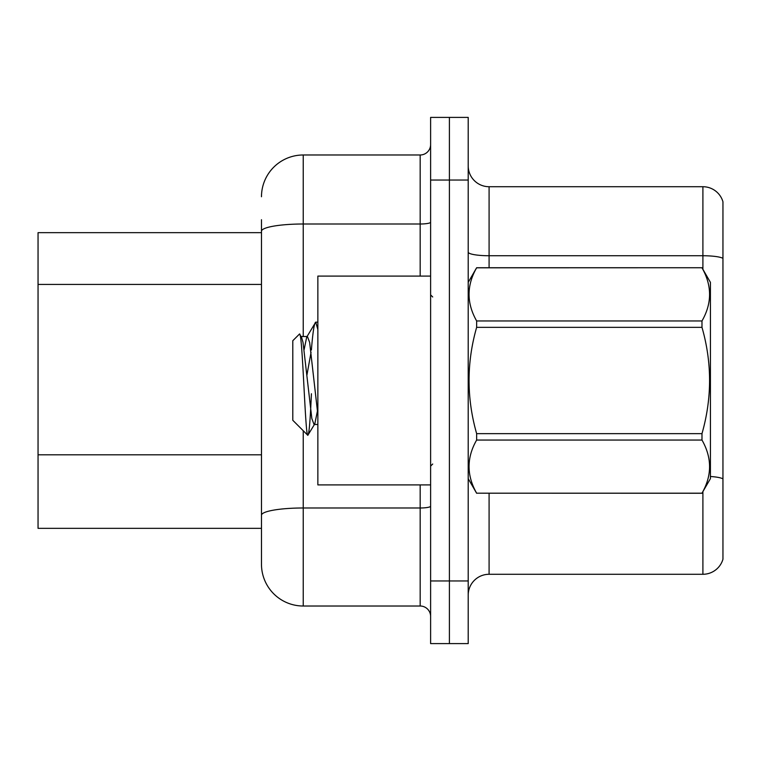 <?xml version="1.0" encoding="UTF-8"?>
<svg xmlns="http://www.w3.org/2000/svg" width="761" height="761" viewBox="0 0 761 761"><rect width="100%" height="100%" fill="white"/><g stroke="black" fill="none" stroke-linecap="round" stroke-linejoin="round"><path stroke-width="1.14" d="M261.48 232.666L38.05 232.666L38.05 528.334L261.48 528.334L261.48 564.253L261.48 219.72M468.205 595.159A20.88 20.88 0 0 1 489.085 574.279L702.907 574.279L702.907 491.663M449.409 580.957L449.409 643.606L468.205 643.606L468.205 580.957L449.409 580.957L449.409 643.606L430.612 643.606L430.612 580.957L449.409 580.957L449.409 180.043L449.409 580.957M430.612 580.957L430.612 117.394L449.409 117.394L449.409 180.043L449.409 117.394L468.205 117.394L468.205 580.957M722.95 201.76A20.88 20.88 0 0 0 702.907 186.721A20.88 20.88 0 0 1 722.95 201.76L722.95 559.24A20.88 20.88 0 0 1 702.907 574.279M722.95 258.35L722.95 258.35A20.88 3.624 180 0 0 702.907 255.744L702.907 186.721L489.085 186.721A20.88 20.88 0 0 1 468.205 165.841A20.88 20.88 0 0 0 489.085 186.721L489.085 267.739M722.95 258.645L722.95 478.859A20.88 3.624 180 0 0 710.422 476.491M303.239 430.716L303.239 606.013L420.177 606.013L420.177 484.909M261.48 196.747A41.76 41.76 0 0 1 303.239 154.987L420.177 154.987A10.445 10.445 0 0 0 430.612 144.542M261.48 541.28L261.48 522.493M430.612 616.458A10.445 10.445 0 0 0 420.177 606.013M303.239 606.013A41.76 41.76 0 0 1 261.48 564.253M430.612 276.091L317.86 276.091L317.86 484.909L430.612 484.909M468.205 282.36L476.643 267.739L701.984 267.739L710.422 282.36L710.422 478.64L701.984 493.195C712.096 475.558 712.096 457.837 701.984 440.048L476.643 440.048C466.531 457.694 466.531 475.406 476.643 493.195L701.984 493.261M701.984 267.739L476.643 267.805C466.531 285.442 466.531 303.163 476.643 320.952L476.643 327.354C466.531 362.693 466.531 398.127 476.643 433.646L476.643 440.048M476.643 320.952L701.984 320.952C712.096 303.306 712.096 285.594 701.984 267.805M701.984 320.952L701.984 327.354L476.643 327.354M476.643 433.646L701.984 433.646C712.096 398.127 712.096 362.693 701.984 327.354M701.984 433.646L701.984 440.048M468.205 478.64L476.643 493.261M317.86 329.456L315.72 322.16L317.86 322.16M311.392 350.012C312.838 332.062 314.283 322.778 315.72 322.16L306.683 337.142L304.115 349.68M317.86 424.486L314.055 424.486L311.848 418.598L303.011 342.402L301.546 337.142L299.415 334.108L292.795 340.719L292.795 420.281L307.815 435.302L314.807 423.858L317.375 411.32M299.415 334.108C302.478 329.361 305.218 437.099 307.815 435.302C309.042 434.664 310.241 420.814 311.42 393.741M311.068 352.153L306.94 375.03M476.643 493.195L701.984 493.195M301.546 337.142L300.795 336.514L307.425 336.514L306.683 337.142M317.86 414.707L309.641 342.402L307.425 336.514M261.48 284.424L38.05 284.424M261.48 454.821L38.05 454.821M489.085 493.261L489.085 574.279M702.907 269.337L702.907 255.744L489.085 255.744A20.88 3.624 0 0 1 468.205 252.119M468.205 180.043L430.612 180.043M430.612 506.179A10.445 1.817 0 0 1 420.177 507.987L303.239 507.987A41.76 7.249 180 0 0 261.48 515.235M303.239 154.987L303.239 224L420.177 224L420.177 154.987M261.48 231.258A41.76 7.249 180 0 1 303.239 224L303.239 336.514M420.177 276.091L420.177 224A10.445 1.817 0 0 0 430.612 222.193M432.705 296.98L430.612 294.887M432.705 464.02L430.612 466.113"/></g></svg>
